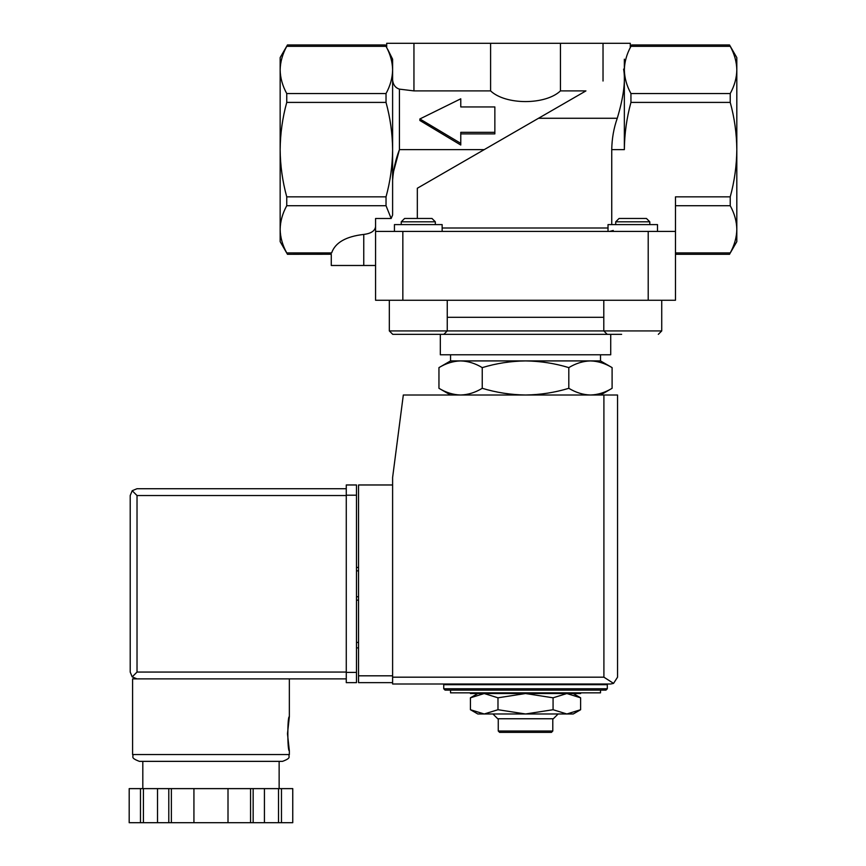 <?xml version="1.0" encoding="UTF-8"?>
<svg xmlns="http://www.w3.org/2000/svg" width="866" height="866" viewBox="0 0 866 866"><rect width="100%" height="100%" fill="white"/><g stroke="black" fill="none" stroke-linecap="round" stroke-linejoin="round"><path stroke-width="1.3" d="M615.726 224.608L615.726 221.815L649.803 221.815L649.803 224.608M675.48 231.417L375.573 231.417L375.573 300.264L675.48 300.264L675.48 196.853L730.233 196.853C734.465 181.373 736.663 165.633 736.814 149.623C736.663 133.516 734.465 117.776 730.233 102.404L730.233 93.55C734.476 85.799 736.674 77.929 736.814 69.94C736.663 61.962 734.465 54.093 730.233 46.331C729.302 44.567 729.302 44.567 730.233 46.331C729.302 44.567 729.302 44.567 730.233 46.331C734.476 54.082 736.674 61.951 736.814 69.94L736.814 241.646L729.627 254.074M631.054 46.125L630.946 46.331C631.877 44.567 631.877 44.567 630.946 46.331C626.703 54.082 624.505 61.951 624.354 69.94C624.516 77.918 626.713 85.788 630.946 93.55L630.946 102.404C626.703 117.884 624.505 133.624 624.354 149.623L624.354 59.191C631.801 44.307 631.801 44.307 624.354 59.191C631.801 44.307 631.801 44.307 624.354 59.191M611.742 224.608L611.742 149.623L624.354 149.623M600.506 690.126L600.506 692.854L450.547 692.854L450.547 690.126L605.951 690.126L445.102 690.126L443.738 688.762L443.738 684.681L607.315 684.681L607.315 688.762L605.951 690.126M600.506 395.004L612.1 388.304C605.031 392.579 597.821 394.809 590.46 395.004C583.099 394.809 575.89 392.579 568.81 388.304C554.749 392.569 540.319 394.809 525.521 395.004C510.734 394.799 496.305 392.569 482.243 388.304C475.174 392.579 467.954 394.809 460.593 395.004C453.243 394.809 446.022 392.579 438.954 388.304C446.022 392.579 453.232 394.809 460.593 395.004M456.685 684.681L456.685 683.999L610.725 683.999L392.612 683.999L392.612 477.469L403.318 395.004L617.545 395.004L617.545 677.18L613.55 683.382L610.725 683.999L613.55 683.382L617.545 677.18M450.547 395.004L438.954 388.304L438.954 367.617C446.022 363.341 453.232 361.111 460.593 360.916C467.954 361.111 475.163 363.352 482.243 367.617C496.305 363.352 510.734 361.122 525.521 360.916C540.319 361.122 554.749 363.352 568.81 367.617C575.879 363.341 583.099 361.111 590.46 360.916C597.811 361.111 605.031 363.352 612.1 367.617C605.031 363.341 597.821 361.111 590.46 360.916L600.506 360.916L612.1 367.617L612.1 388.304M482.243 388.304L482.243 367.617M568.81 388.304L568.81 367.617M385.922 46.125L386.03 46.331C385.099 44.567 385.099 44.567 386.03 46.331C390.274 54.082 392.471 61.951 392.612 69.94C392.46 77.918 390.263 85.788 386.03 93.55L386.03 102.404C390.263 117.884 392.46 133.624 392.612 149.623C392.46 165.742 390.263 181.481 386.03 196.853L386.03 205.707L391.161 218.492L375.573 218.492L375.573 231.417M287.382 254.139L280.151 241.646L280.151 229.317C280.313 221.339 282.511 213.469 286.743 205.707L286.743 196.853C282.5 181.373 280.303 165.633 280.151 149.623C280.313 133.516 282.511 117.776 286.743 102.404L286.743 93.55C282.5 85.799 280.303 77.929 280.151 69.94C280.313 61.962 282.511 54.093 286.743 46.331C287.664 44.567 287.664 44.567 286.743 46.331C287.664 44.567 287.664 44.567 286.743 46.331C282.5 54.082 280.303 61.951 280.151 69.94L280.151 57.611L287.436 45.01M494.854 132.325L494.854 106.94L460.777 106.94L460.777 98.8L419.88 118.956L460.777 143.366L460.777 132.325L494.854 132.325L494.854 133.894L460.777 133.894M385.392 45.119L386.691 47.338L386.691 43.3L413.948 43.3L413.948 90.898L399.432 89.133C395.47 87.899 393.196 84.9 392.612 80.105M631.552 45.184L630.286 47.338L630.286 43.3L413.948 43.3M375.573 226.632C374.989 230.919 371.049 233.517 363.763 234.426C345.913 236.461 335.207 242.632 331.624 252.926C331.202 254.701 331.202 254.701 331.624 252.926C331.202 254.701 331.202 254.701 331.624 252.926L286.743 252.926C287.664 254.691 287.664 254.691 286.743 252.926C282.5 245.175 280.303 237.306 280.151 229.317L280.151 69.94M729.54 45.01L736.814 57.611L736.814 69.94M391.161 218.492L392.612 215.006L392.612 59.191C385.164 44.307 385.164 44.307 392.612 59.191L387.784 49.524M490.6 43.3L490.6 90.898L413.948 90.898M560.443 43.3L560.443 90.898C545.483 105.132 505.592 105.143 490.6 90.898M585.936 90.898L538.511 118.274L585.936 90.898L560.443 90.898M460.777 106.94L460.777 100.456M419.88 118.956L419.88 120.493L460.777 145.023L460.777 143.366M417.325 218.47L417.325 188.247L538.511 118.274L617.263 118.274C623.585 97.176 625.696 80.798 623.617 69.139L624.354 68.717M393.175 172.973L399.432 149.623C395.643 159.506 393.37 169.66 392.612 180.106M375.573 265.494L331.277 265.494L331.277 254.258L287.436 254.301M617.263 118.274C613.767 128.114 611.926 138.571 611.742 149.623M675.48 252.926L730.233 252.926C729.302 254.691 729.302 254.691 730.233 252.926C734.476 245.175 736.674 237.306 736.814 229.317C736.663 221.339 734.465 213.469 730.233 205.707L730.233 196.853M613.258 230.464L609.621 231.417M392.731 334.341L617.555 334.341L610.725 334.341L610.725 354.789L440.329 354.789L440.329 334.341L392.731 334.341L403.091 334.341L392.731 334.341L389.321 330.931L603.797 330.931L603.797 300.264M450.547 354.789L450.547 360.916L590.46 360.916M566.84 693.536L525.521 693.536L553.071 697.801L566.84 693.536L580.621 697.801L566.84 693.536L580.621 693.536L580.621 692.854M553.071 693.536L553.071 692.854M497.982 693.536L484.202 693.536L497.982 697.801L525.521 693.536L497.982 693.536L497.982 692.854M484.202 713.985L566.84 713.985L580.621 709.719L566.84 713.985L553.071 709.719L525.521 713.985L497.982 709.719L484.202 713.985L477.815 713.985L470.433 709.719L484.202 713.985L470.433 709.719L470.433 697.801L484.202 693.536L470.433 693.536L470.433 692.854M497.982 709.719L497.982 697.801M553.071 709.719L553.071 697.801M566.84 713.985L573.238 713.985L580.621 709.719L580.621 697.801L573.238 693.536M552.789 731.023L498.264 731.023L499.628 732.387L551.425 732.387L552.789 731.023L552.789 718.758M498.264 731.023L498.264 718.758M492.949 713.985L497.712 718.758L553.331 718.758L558.105 713.985M617.555 334.341L621.636 334.341M607.207 334.341L603.797 330.931L661.732 330.931L661.732 300.264M615.726 221.815L619.06 218.47L646.458 218.47L649.803 221.815M389.321 330.931L389.321 300.264M442.147 231.417L442.147 224.608L394.431 224.608L394.431 231.417M404.595 218.47L431.982 218.47L435.327 221.815L401.25 221.815L404.595 218.47M401.25 224.608L401.25 221.815M657.5 231.417L657.5 224.608L608.019 224.608L608.019 231.417M392.612 484.971L358.535 484.971L358.535 682.635L392.612 682.635M613.55 683.382L603.905 677.18L392.612 677.18M358.535 642.42L356.489 642.42M358.535 647.876L356.489 647.876M356.489 600.16L358.535 600.16L356.489 600.16M356.489 567.447L358.535 567.447M346.27 672.07L137.023 672.07L132.195 676.887L137.023 678.879L132.585 678.879L132.585 754.546C134.198 756.711 129.521 757.642 139.404 761.355L282.543 761.355C292.427 757.642 287.739 756.711 289.352 754.546L132.585 754.546M287.48 733.751L289.352 750.79C287.328 751.796 287.328 715.706 289.352 716.712L287.48 733.751M250.566 822.7L250.566 788.623L292.751 788.623L292.751 822.7L129.186 822.7L129.196 788.623L129.186 822.7M250.566 788.623L168.794 788.623L168.794 822.7M171.371 788.623L171.371 822.7M253.153 788.623L253.153 822.7M168.794 788.623L129.196 788.623M132.195 676.887L130.203 672.07L130.203 495.536L132.195 490.719L137.023 495.536L346.27 495.536M132.195 490.719L137.023 488.716L346.27 488.716M137.023 678.879L346.27 678.879M279.133 788.623L279.133 761.355L210.968 761.355M281.472 788.623L281.472 822.7M278.516 788.623L278.516 822.7M264.433 788.623L264.433 822.7M228.007 788.623L228.007 822.7M193.93 788.623L193.93 822.7M157.515 788.623L157.515 822.7M143.42 788.623L143.42 822.7M140.476 788.623L140.476 822.7M356.489 495.2L356.489 682.635L346.27 682.635L346.27 484.971L356.489 484.971L356.489 495.2L346.27 495.2M630.946 102.404L730.233 102.404M443.738 688.762L607.315 688.762M386.03 102.404L286.743 102.404M386.03 93.55L286.743 93.55M386.03 46.331L286.743 46.331M630.946 46.331L730.233 46.331M386.03 196.853L286.743 196.853M603.028 43.3L603.028 81.025M630.946 93.55L730.233 93.55M386.03 205.707L286.743 205.707M484.202 149.623L399.432 149.623L399.432 89.133M363.763 265.494L363.763 234.426M442.147 228.007L608.019 228.007M675.48 205.707L730.233 205.707M402.842 300.264L402.842 231.417M648.212 300.264L648.212 231.417M447.257 317.302L603.797 317.302M603.905 677.18L603.905 395.004M358.535 675.816L392.612 675.816M356.489 570.856L358.535 570.856M356.489 596.75L358.535 596.75M137.023 672.07L137.023 495.536M356.489 672.406L346.27 672.406M594.368 684.681L594.368 683.999M385.338 44.956L287.436 44.956M631.639 44.956L729.54 44.956M675.48 254.301L729.54 254.301M600.506 360.916L600.506 354.789M450.547 360.916L438.954 367.617M477.815 693.536L470.433 697.801M661.732 330.931L658.322 334.341L661.732 330.931M447.257 300.264L447.257 330.931L443.847 334.341M435.327 224.608L435.327 221.815M289.352 678.879L289.352 716.712M289.352 750.79L289.352 754.546M292.762 788.623L292.762 822.7M142.814 761.355L142.814 788.623"/></g></svg>
